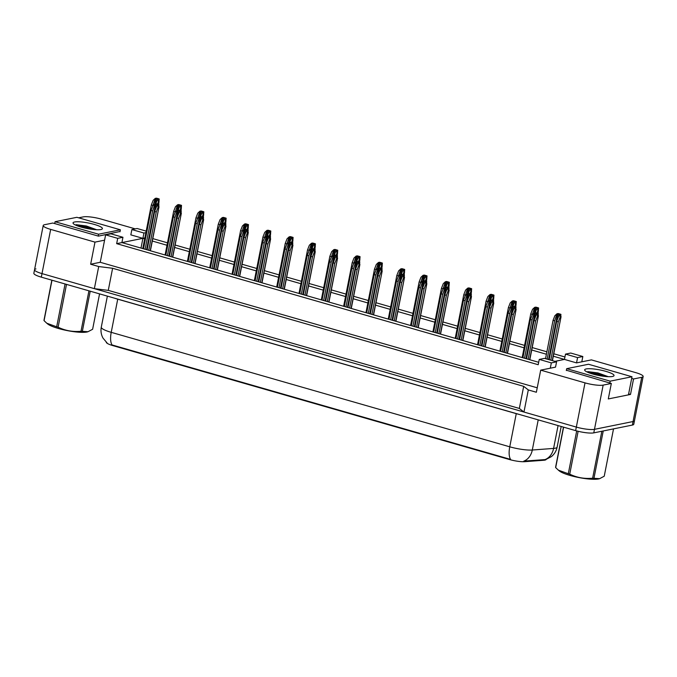 <?xml version="1.0" encoding="UTF-8"?>
<svg xmlns="http://www.w3.org/2000/svg" width="677" height="677" viewBox="0 0 677 677"><rect width="100%" height="100%" fill="white"/><g stroke="black" fill="none" stroke-linecap="round" stroke-linejoin="round"><path stroke-width="1.02" d="M546.161 459.421A12.389 2.344 -168.9 0 1 544.892 460.115A12.389 2.344 -168.9 0 1 543.783 460.258L524.675 461.689L524.802 461.045L545.654 459.556M566.378 370.234L611.331 383.461L603.156 385.111A13.768 2.606 -168.9 0 1 585.013 382.869L540.695 370.141L555.538 367.137L556.579 361.831L544.494 358.361L539.247 359.419L551.332 362.889L550.291 368.203M554.903 361.349L564.457 359.419L576.542 362.889L591.385 359.885L635.695 372.612A13.768 2.606 -168.9 0 1 643.15 376.488A13.768 2.606 -168.9 0 1 641.728 377.309L633.545 378.968L631.675 378.426M539.247 359.419L538.207 364.725L116.664 243.652L121.911 242.586L538.68 362.297M78.65 217.816L83.22 216.894A13.768 2.606 -168.9 0 1 101.364 219.136L135.265 228.877M537.233 387.803L100.238 262.287L104.58 240.183L94.983 242.121L50.673 229.393A13.768 2.606 -168.9 0 1 43.218 225.517A13.768 2.606 -168.9 0 1 44.64 224.696L52.823 223.038L98.427 236.138L120.049 231.475M146.198 231.111L137.118 228.504L131.871 229.562L130.83 234.868L142.915 238.338L121.911 242.586L122.952 237.28L110.867 233.81L105.62 234.877L117.705 238.346L116.664 243.652M152.79 238.609L167.473 242.823M175.115 245.015L189.797 249.238M197.43 251.429L212.113 255.644M219.746 257.835L234.428 262.058M242.07 264.25L256.744 268.464M264.385 270.656L279.068 274.879M286.701 277.071L301.383 281.285M309.017 283.477L323.699 287.7M331.341 289.891L346.023 294.106M353.656 296.298L368.339 300.52M375.972 302.712L390.654 306.926M398.288 309.118L412.97 313.341M420.612 315.533L435.294 319.747M442.927 321.939L457.61 326.162M465.243 328.353L479.925 332.568M487.558 334.76L502.241 338.982M509.883 341.174L524.565 345.388M532.198 347.58L546.881 351.803M553.786 353.783L564.931 356.982M144.683 238.846L142.915 238.338L144.861 237.949M565.498 354.113L577.583 357.583L582.838 356.517L570.745 353.047L565.498 354.113L564.457 359.419L553.304 356.212M546.398 354.232L531.724 350.017M524.083 347.826L509.4 343.603M501.767 341.411L487.085 337.197M479.451 335.005L464.769 330.782M457.127 328.59L442.445 324.376M434.812 322.184L420.129 317.962M412.496 315.77L397.814 311.555M390.18 309.364L375.498 305.141M367.856 302.949L353.174 298.735M345.541 296.543L330.858 292.32M323.225 290.128L308.543 285.914M300.91 283.722L286.227 279.499M278.585 277.308L263.903 273.093M256.27 270.902L241.587 266.679M233.954 264.487L219.272 260.273M211.639 258.081L196.956 253.858M189.315 251.666L174.632 247.452M166.999 245.26L152.317 241.037M643.15 376.488L634.476 420.713A13.768 2.606 -168.9 0 1 633.054 421.534L594.482 429.336A13.768 2.606 -168.9 0 1 576.33 427.085L523.964 412.048L519.344 408.443L108.278 290.374L94.365 288.656L41.999 273.61A13.768 2.606 -168.9 0 1 34.544 269.734A13.768 2.606 -168.9 0 1 35.966 268.913M100.238 262.287L90.65 264.233L94.983 242.121M90.65 264.233L98.707 266.543L94.365 288.656M98.707 266.543L112.61 268.27L108.278 290.374M112.61 268.27L523.685 386.339L519.344 408.443M523.685 386.339L528.305 389.935L523.964 412.048M528.305 389.935L536.362 392.254L540.695 370.141M633.545 378.968L630.507 394.446L608.293 398.939L611.331 383.461M106.289 342.274A12.389 2.344 -168.9 0 0 113.008 345.651L509.459 459.522A12.389 2.344 11.1 0 0 524.675 461.689M582.838 356.517L581.797 361.831M105.62 234.877L104.58 240.183M141.002 248.07L143.956 233.032L145.902 232.643M131.871 229.562L143.956 233.032M577.583 357.583L576.542 362.889M117.705 238.346L122.952 237.28M551.332 362.889L556.579 361.831M630.507 394.446L628.637 393.904M544.985 459.581L544.993 459.59A16.062 12.998 85.7 0 0 553.591 448.419A18.355 3.47 11.1 0 0 555.242 448.208A18.355 3.47 11.1 0 0 557.137 447.116L561.191 426.476M34.544 269.734L33.85 273.271A13.768 2.606 -168.9 0 0 41.305 277.147L575.636 430.623A13.768 2.606 -168.9 0 0 593.78 432.874L632.36 425.071A13.768 2.606 -168.9 0 0 633.782 424.251L634.476 420.713A13.768 2.606 -168.9 0 1 633.054 421.534L594.482 429.336A13.768 2.606 -168.9 0 1 576.33 427.085L41.999 273.61A13.768 2.606 -168.9 0 1 34.544 269.734L43.218 225.517M107.068 342.934L102.997 338.094C101.144 334.658 100.577 331.019 101.288 327.169A18.355 3.47 11.1 0 0 111.223 332.339A16.062 6.542 -74 0 0 112.069 344.948L510.602 459.412A16.062 6.542 106 0 1 509.756 446.812A18.355 3.47 11.1 0 0 532.3 450.019A16.062 12.998 85.7 0 1 523.77 461.155L524.802 461.045M560.92 314.356L560.768 317.098L560.099 317.234L558.288 321.854L556.672 321.389L559.388 314.466L560.92 314.356A2.293 0.432 11.1 0 0 560.201 314.111L558.99 313.764A2.293 0.432 11.1 0 0 558.102 313.544L556.976 313.773L554.658 320.805L547.143 359.123M554.658 320.805L553.05 320.348L545.535 358.658M557.374 313.891L559.388 314.466M556.672 321.389L549.157 359.699M558.288 321.854L550.773 360.164M552.44 360.638L561.072 316.633L552.237 360.587M553.05 320.348L554.861 315.736L556.976 313.773M560.099 317.234L559.794 314.585M538.291 313.468L538.139 316.218L537.47 316.354L535.659 320.966L534.043 320.5L536.759 313.586L538.291 313.468A2.293 0.432 11.1 0 0 537.572 313.223L536.362 312.876A2.293 0.432 11.1 0 0 535.473 312.664L534.348 312.892L532.029 319.925L524.514 358.226M532.029 319.925L530.421 319.459L522.906 357.761M534.745 313.002L536.759 313.586M534.043 320.5L526.528 358.802M535.659 320.966L528.145 359.267M529.812 359.749L538.443 315.744L529.609 359.69M530.421 319.459L532.232 314.847L534.348 312.892M537.47 316.354L537.166 313.696M612.473 376.48A14.962 2.826 -168.9 0 1 597.089 375.134A14.962 2.826 -168.9 0 1 584.826 370.421A14.962 2.826 -168.9 0 1 586.206 368.94A14.962 2.826 -168.9 0 1 604.349 370.945A14.962 2.826 -168.9 0 1 613.641 376.073A14.962 2.826 -168.9 0 1 612.473 376.48M608.284 376.683L597.952 372.934L587.729 371.622M588.491 364.251L566.683 368.669L610.189 381.159L631.996 376.75L588.491 364.251M607.337 376.64L597.876 373.459L586.849 371.868M605.103 376.446L597.732 374.161L588.415 372.57M566.319 370.531L566.683 368.669M628.451 394.86L631.996 376.75M609.825 383.03L610.189 381.159M599.424 478.724A21.571 4.079 -168.9 0 1 599.255 478.783A21.571 4.079 -168.9 0 1 570.068 475.449A21.571 4.079 -168.9 0 1 559.346 470.955L558.373 470.16M578.133 431.283L569.721 474.154A24.778 4.688 -168.9 0 1 569.01 473.951A24.778 4.688 -168.9 0 1 568.299 473.739L576.702 430.919M563.611 427.17L555.682 467.604L558.381 470.16L568.299 473.739M555.682 467.604A24.778 4.688 -168.9 0 1 555.589 467.274L563.459 427.128M603.241 430.961L593.957 478.292A24.778 4.688 -168.9 0 1 592.629 478.216L601.845 431.241M593.957 478.292L599.627 478.664L604.239 476.21L613.523 428.88M569.721 474.154C576.906 477.64 584.539 478.994 592.629 478.216M100.856 229.537A14.962 2.826 -168.9 0 1 85.471 228.183A14.962 2.826 -168.9 0 1 73.209 223.469A14.962 2.826 -168.9 0 1 74.588 221.988A14.962 2.826 -168.9 0 1 92.732 223.994A14.962 2.826 -168.9 0 1 102.024 229.122A14.962 2.826 -168.9 0 1 100.856 229.537M96.667 229.74L86.334 225.983L76.112 224.671M76.873 217.309L55.065 221.717L98.571 234.217L120.379 229.799L76.873 217.309M95.719 229.689L86.258 226.507L75.232 224.916M93.485 229.503L86.114 227.21L76.797 225.627M54.702 223.579L55.065 221.717M119.998 231.779L120.379 229.799M98.207 236.078L98.571 234.217M87.807 331.781A21.571 4.079 -168.9 0 1 87.638 331.832A21.571 4.079 -168.9 0 1 58.45 328.497A21.571 4.079 -168.9 0 1 47.728 324.004L46.755 323.208L56.682 326.796L65.077 283.976M66.507 284.391L58.104 327.203A24.778 4.688 -168.9 0 1 57.384 326.999A24.778 4.688 -168.9 0 1 56.682 326.796M51.994 280.219L44.064 320.653L46.755 323.208M44.064 320.653A24.778 4.688 -168.9 0 1 43.971 320.323L51.841 280.176M90.219 291.203L82.34 331.341A24.778 4.688 -168.9 0 1 81.003 331.265L88.941 290.831M82.34 331.341L88.01 331.713L92.622 329.267L99.561 293.886M58.104 327.203C65.288 330.689 72.921 332.043 81.003 331.265M535.253 312.706L537.073 308.06L538.604 307.942A2.293 0.432 11.1 0 0 537.885 307.697L536.675 307.35A2.293 0.432 11.1 0 0 535.786 307.138L534.652 307.366L532.257 314.822M532.342 314.399L530.734 313.933L522.179 357.558M535.058 307.476L537.073 308.06M536.912 313.036L537.783 310.828L538.452 310.692L537.936 313.333M538.604 307.942L538.13 313.409M530.734 313.933L532.545 309.321L534.652 307.366M537.783 310.828L537.479 308.17M512.929 306.3L514.757 301.646L516.289 301.536A2.293 0.432 11.1 0 0 515.561 301.29L514.359 300.943A2.293 0.432 11.1 0 0 513.462 300.723L512.337 300.952L509.942 308.407M510.026 307.993L508.419 307.527L499.854 351.143M512.743 301.07L514.757 301.646M514.596 306.622L515.459 304.422L516.136 304.278L515.612 306.926M516.289 301.536L515.815 306.994M508.419 307.527L510.221 302.915L512.337 300.952M515.459 304.422L515.155 301.764M490.613 299.886L492.441 295.24L493.965 295.13A2.293 0.432 11.1 0 0 493.245 294.876L492.035 294.529A2.293 0.432 11.1 0 0 491.147 294.317L490.021 294.546L487.626 302.001M487.711 301.578L486.094 301.113L477.539 344.737M490.427 294.656L492.441 295.24M492.281 300.216L493.144 298.007L493.821 297.872L493.296 300.512M493.965 295.13L493.491 300.588M486.094 301.113L487.905 296.501L490.021 294.546M493.144 298.007L492.839 295.35M468.298 293.479L470.117 288.825L471.649 288.715A2.293 0.432 11.1 0 0 470.93 288.47L469.72 288.123A2.293 0.432 11.1 0 0 468.831 287.903L467.705 288.131L465.311 295.587M465.387 295.172L463.779 294.707L455.223 338.322M468.103 288.25L470.117 288.825M469.956 293.801L470.828 291.601L471.497 291.457L470.98 294.106M471.649 288.715L471.175 294.173M463.779 294.707L465.59 290.094L467.705 288.131M470.828 291.601L470.523 288.944M515.976 307.062L515.823 309.804L515.146 309.939L513.344 314.551L511.727 314.094L514.444 307.172L515.976 307.062A2.293 0.432 11.1 0 0 515.256 306.816L514.046 306.469A2.293 0.432 11.1 0 0 513.158 306.249L512.024 306.478L509.713 313.51L502.199 351.82M509.713 313.51L508.105 313.053L500.591 351.355M512.43 306.596L514.444 307.172M511.727 314.094L504.213 352.395M513.344 314.551L505.829 352.861M507.496 353.335L516.128 309.338L507.293 353.284M508.105 313.053L509.916 308.441L512.024 306.478M515.146 309.939L514.85 307.29M493.66 300.647L493.508 303.398L492.831 303.533L491.02 308.145L489.412 307.68L492.128 300.766L493.66 300.647A2.293 0.432 11.1 0 0 492.932 300.402L491.722 300.055A2.293 0.432 11.1 0 0 490.833 299.843L489.708 300.072L487.398 307.104L479.883 345.405M487.398 307.104L485.781 306.639L478.267 344.94M490.114 300.182L492.128 300.766M489.412 307.68L481.897 345.981M491.02 308.145L483.505 346.446M485.172 346.929L493.804 302.924L484.977 346.869M485.781 306.639L487.592 302.027L489.708 300.072M492.831 303.533L492.526 300.876M471.336 294.241L471.184 296.983L470.515 297.118L468.704 301.739L467.096 301.273L469.804 294.351L471.336 294.241A2.293 0.432 11.1 0 0 470.617 293.996L469.406 293.649A2.293 0.432 11.1 0 0 468.518 293.429L467.392 293.657L465.082 300.69L457.567 338.999M465.082 300.69L463.466 300.233L455.951 338.534M467.79 293.776L469.804 294.351M467.096 301.273L459.581 339.575M468.704 301.739L461.189 340.04M462.856 340.514L471.488 296.518L462.662 340.463M463.466 300.233L465.277 295.621L467.392 293.657M470.515 297.118L470.21 294.47M445.974 287.065L447.802 282.419L449.333 282.309A2.293 0.432 11.1 0 0 448.614 282.055L447.404 281.708A2.293 0.432 11.1 0 0 446.515 281.497L445.381 281.725L442.986 289.181M443.071 288.757L441.463 288.292L432.908 331.916M445.788 281.835L447.802 282.419M447.641 287.395L448.504 285.186L449.181 285.051L448.665 287.7M449.333 282.309L448.859 287.767M441.463 288.292L443.274 283.68L445.381 281.725M448.504 285.186L448.208 282.537M423.658 280.659L425.486 276.004L427.018 275.894A2.293 0.432 11.1 0 0 426.29 275.649L425.088 275.302A2.293 0.432 11.1 0 0 424.191 275.082L423.066 275.311L420.671 282.766M420.755 282.351L419.139 281.886L410.584 325.502M423.472 275.429L425.486 276.004M425.325 280.98L426.188 278.78L426.865 278.636L426.341 281.285M427.018 275.894L426.544 281.353M419.139 281.886L420.95 277.274L423.066 275.311M426.188 278.78L425.884 276.123M401.343 274.244L403.162 269.598L404.694 269.488A2.293 0.432 11.1 0 0 403.974 269.234L402.764 268.887A2.293 0.432 11.1 0 0 401.876 268.676L400.75 268.904L398.355 276.36M398.44 275.937L396.824 275.471L388.268 319.095M401.148 269.014L403.162 269.598M403.01 274.574L403.873 272.366L404.541 272.23L404.025 274.879M404.694 269.488L404.22 274.947M396.824 275.471L398.635 270.859L400.75 268.904M403.873 272.366L403.568 269.717M449.02 287.827L448.868 290.577L448.199 290.712L446.388 295.324L444.772 294.859L447.489 287.945L449.02 287.827A2.293 0.432 11.1 0 0 448.301 287.581L447.091 287.234A2.293 0.432 11.1 0 0 446.202 287.023L445.077 287.251L442.758 294.283L435.243 332.585M442.758 294.283L441.15 293.818L433.635 332.119M445.474 287.361L447.489 287.945M444.772 294.859L437.257 333.169M446.388 295.324L438.874 333.626M440.541 334.108L449.173 290.111L440.338 334.049M441.15 293.818L442.961 289.206L445.077 287.251M448.199 290.712L447.895 288.055M426.705 281.42L426.552 284.162L425.875 284.298L424.064 288.918L422.456 288.453L425.173 281.53L426.705 281.42A2.293 0.432 11.1 0 0 425.977 281.175L424.775 280.828A2.293 0.432 11.1 0 0 423.878 280.608L422.753 280.837L420.442 287.869L412.928 326.179M420.442 287.869L418.835 287.412L411.32 325.713M423.159 280.955L425.173 281.53M422.456 288.453L414.942 326.754M424.064 288.918L416.55 327.219M418.225 327.693L426.857 283.697L418.022 327.643M418.835 287.412L420.645 282.8L422.753 280.837M425.875 284.298L425.579 281.649M404.381 275.014L404.237 277.756L403.56 277.892L401.749 282.504L400.141 282.038L402.857 275.124L404.381 275.014A2.293 0.432 11.1 0 0 403.661 274.76L402.451 274.413A2.293 0.432 11.1 0 0 401.563 274.202L400.437 274.43L398.127 281.463L390.612 319.764M398.127 281.463L396.51 280.997L388.996 319.299M400.843 274.54L402.857 275.124M400.141 282.038L392.626 320.348M401.749 282.504L394.234 320.805M395.901 321.287L404.533 277.291L395.707 321.228M396.51 280.997L398.321 276.385L400.437 274.43M403.56 277.892L403.255 275.234M379.027 267.838L380.846 263.184L382.378 263.074A2.293 0.432 11.1 0 0 381.659 262.828L380.449 262.481A2.293 0.432 11.1 0 0 379.56 262.261L378.435 262.49L376.04 269.945M376.116 269.531L374.508 269.065L365.952 312.681M378.832 262.608L380.846 263.184M380.686 268.16L381.557 265.959L382.226 265.824L381.71 268.464M382.378 263.074L381.904 268.532M374.508 269.065L376.319 264.453L378.435 262.49M381.557 265.959L381.253 263.302M356.703 261.424L358.531 256.778L360.062 256.668A2.293 0.432 11.1 0 0 359.343 256.414L358.133 256.067A2.293 0.432 11.1 0 0 357.244 255.855L356.11 256.084L353.716 263.539M353.8 263.116L352.192 262.651L343.628 306.275M356.517 256.202L358.531 256.778M358.37 261.754L359.233 259.545L359.91 259.409L359.394 262.058M360.062 256.668L359.589 262.126M352.192 262.651L354.003 258.039L356.11 256.084M359.233 259.545L358.937 256.896M334.387 255.017L336.215 250.363L337.747 250.253A2.293 0.432 11.1 0 0 337.019 250.008L335.809 249.661A2.293 0.432 11.1 0 0 334.92 249.441L333.795 249.669L331.4 257.125M331.485 256.71L329.868 256.245L321.313 299.86M334.201 249.788L336.215 250.363M336.054 255.339L336.918 253.139L337.595 253.003L337.07 255.644M337.747 250.253L337.273 255.711M329.868 256.245L331.679 251.632L333.795 249.669M336.918 253.139L336.613 250.482M312.072 248.603L313.891 243.957L315.423 243.847A2.293 0.432 11.1 0 0 314.703 243.593L313.493 243.246A2.293 0.432 11.1 0 0 312.605 243.035L311.479 243.263L309.084 250.718M309.169 250.295L307.553 249.83L298.997 293.454M311.877 243.382L313.891 243.957M313.739 248.933L314.602 246.724L315.27 246.589L314.754 249.238M315.423 243.847L314.949 249.305M307.553 249.83L309.364 245.218L311.479 243.263M314.602 246.724L314.297 244.075M289.756 242.197L291.575 237.542L293.107 237.432A2.293 0.432 11.1 0 0 292.388 237.187L291.178 236.84A2.293 0.432 11.1 0 0 290.289 236.62L289.164 236.848L286.769 244.304M286.845 243.889L285.237 243.424L276.681 287.04M289.561 236.967L291.575 237.542M291.415 242.518L292.286 240.318L292.955 240.183L292.439 242.823M293.107 237.432L292.633 242.891M285.237 243.424L287.048 238.812L289.164 236.848M292.286 240.318L291.982 237.661M382.065 268.6L381.913 271.342L381.244 271.485L379.433 276.098L377.825 275.632L380.533 268.71L382.065 268.6A2.293 0.432 11.1 0 0 381.346 268.354L380.135 268.007A2.293 0.432 11.1 0 0 379.247 267.787L378.121 268.016L375.811 275.057L368.296 313.358M375.811 275.057L374.195 274.591L366.68 312.892M378.519 268.134L380.533 268.71M377.825 275.632L370.311 313.933M379.433 276.098L371.918 314.399M373.586 314.873L382.217 270.876L373.391 314.822M374.195 274.591L376.006 269.979L378.121 268.016M381.244 271.485L380.939 268.828M359.749 262.194L359.597 264.935L358.928 265.071L357.117 269.683L355.501 269.218L358.218 262.304L359.749 262.194A2.293 0.432 11.1 0 0 359.03 261.94L357.82 261.593A2.293 0.432 11.1 0 0 356.931 261.381L355.797 261.61L353.487 268.642L345.972 306.943M353.487 268.642L351.879 268.177L344.365 306.486M356.204 261.72L358.218 262.304M355.501 269.218L347.986 307.527M357.117 269.683L349.603 307.984M351.27 308.467L359.902 264.47L351.067 308.407M351.879 268.177L353.69 263.565L355.797 261.61M358.928 265.071L358.624 262.414M337.434 255.779L337.281 258.521L336.604 258.665L334.793 263.277L333.186 262.811L335.902 255.889L337.434 255.779A2.293 0.432 11.1 0 0 336.706 255.534L335.504 255.187A2.293 0.432 11.1 0 0 334.607 254.967L333.482 255.195L331.171 262.236L323.657 300.537M331.171 262.236L329.564 261.771L322.049 300.072M333.888 255.314L335.902 255.889M333.186 262.811L325.671 301.113M334.793 263.277L327.279 301.578M328.954 302.052L337.586 258.055L328.751 302.001M329.564 261.771L331.366 257.158L333.482 255.195M336.604 258.665L336.3 256.008M315.11 249.373L314.966 252.115L314.289 252.25L312.478 256.862L310.87 256.397L313.586 249.483L315.11 249.373A2.293 0.432 11.1 0 0 314.39 249.119L313.18 248.772A2.293 0.432 11.1 0 0 312.292 248.561L311.166 248.789L308.856 255.821L301.341 294.123M308.856 255.821L307.24 255.356L299.725 293.666M311.572 248.899L313.586 249.483M310.87 256.397L303.355 294.707M312.478 256.862L304.963 295.164M306.63 295.646L315.262 251.649L306.436 295.587M307.24 255.356L309.05 250.744L311.166 248.789M314.289 252.25L313.984 249.601M292.794 242.958L292.642 245.7L291.973 245.844L290.162 250.456L288.554 249.991L291.262 243.068L292.794 242.958A2.293 0.432 11.1 0 0 292.075 242.713L290.865 242.366A2.293 0.432 11.1 0 0 289.976 242.146L288.851 242.374L286.532 249.415L279.017 287.717M286.532 249.415L284.924 248.95L277.409 287.251M289.248 242.493L291.262 243.068M288.554 249.991L281.04 288.292M290.162 250.456L282.647 288.757M284.315 289.231L292.946 245.235L284.112 289.181M284.924 248.95L286.735 244.338L288.851 242.374M291.973 245.844L291.669 243.187M267.432 235.782L269.26 231.136L270.792 231.026A2.293 0.432 11.1 0 0 270.064 230.772L268.862 230.425A2.293 0.432 11.1 0 0 267.974 230.214L266.84 230.442L264.445 237.898M264.529 237.475L262.921 237.009L254.357 280.633M267.246 230.561L269.26 231.136M269.099 236.112L269.962 233.903L270.639 233.768L270.123 236.417M270.792 231.026L270.318 236.485M262.921 237.009L264.732 232.397L266.84 230.442M269.962 233.903L269.666 231.255M245.116 229.376L246.944 224.722L248.467 224.612A2.293 0.432 11.1 0 0 247.748 224.366L246.538 224.019A2.293 0.432 11.1 0 0 245.649 223.799L244.524 224.028L242.129 231.492M242.214 231.069L240.597 230.603L232.042 274.219M244.93 224.146L246.944 224.722M246.783 229.698L247.647 227.497L248.324 227.362L247.799 230.002M248.467 224.612L248.002 230.07M240.597 230.603L242.408 225.991L244.524 224.028M247.647 227.497L247.342 224.84M222.801 222.961L224.62 218.316L226.152 218.206A2.293 0.432 11.1 0 0 225.433 217.952L224.222 217.605A2.293 0.432 11.1 0 0 223.334 217.393L222.208 217.622L219.813 225.077M219.898 224.654L218.282 224.197L209.726 267.813M222.606 217.74L224.62 218.316M224.468 223.292L225.331 221.083L226 220.947L225.483 223.596M226.152 218.206L225.678 223.664M218.282 224.197L220.093 219.576L222.208 217.622M225.331 221.083L225.026 218.434M200.485 216.555L202.305 211.901L203.836 211.791A2.293 0.432 11.1 0 0 203.117 211.546L201.907 211.199A2.293 0.432 11.1 0 0 201.018 210.987L199.884 211.207L197.498 218.671M197.574 218.248L195.966 217.782L187.411 261.398M200.29 211.326L202.305 211.901M202.144 216.877L203.015 214.677L203.684 214.541L203.168 217.182M203.836 211.791L203.362 217.258M195.966 217.782L197.777 213.17L199.884 211.207M203.015 214.677L202.711 212.019M178.161 210.141L179.989 205.495L181.521 205.385A2.293 0.432 11.1 0 0 180.793 205.131L179.591 204.784A2.293 0.432 11.1 0 0 178.694 204.572L177.569 204.801L175.174 212.256M175.258 211.833L173.65 211.376L165.086 254.992M177.975 204.919L179.989 205.495M179.828 210.471L180.691 208.262L181.368 208.127L180.852 210.775M181.521 205.385L181.047 210.843M173.65 211.376L175.453 206.756L177.569 204.801M180.691 208.262L180.387 205.613M155.845 203.735L157.673 199.089L159.197 198.97A2.293 0.432 11.1 0 0 158.477 198.725L157.267 198.378A2.293 0.432 11.1 0 0 156.379 198.166L155.253 198.386L152.858 205.85M152.943 205.427L151.326 204.962L142.771 248.577M155.659 198.505L157.673 199.089M157.513 204.065L158.376 201.856L159.053 201.721L158.528 204.361M159.197 198.97L158.731 204.437M151.326 204.962L153.137 200.35L155.253 198.386M158.376 201.856L158.071 199.199M270.478 236.552L270.326 239.294L269.658 239.43L267.847 244.042L266.23 243.576L268.947 236.662L270.478 236.552A2.293 0.432 11.1 0 0 269.759 236.298L268.549 235.951A2.293 0.432 11.1 0 0 267.66 235.74L266.526 235.968L264.216 243.001L256.701 281.302M264.216 243.001L262.608 242.535L255.094 280.845M266.933 236.087L268.947 236.662M266.23 243.576L258.716 281.886M267.847 244.042L260.332 282.343M261.999 282.825L270.631 238.829L261.796 282.766M262.608 242.535L264.419 237.923L266.526 235.968M269.658 239.43L269.353 236.781M248.163 230.138L248.01 232.888L247.333 233.023L245.523 237.635L243.915 237.17L246.631 230.248L248.163 230.138A2.293 0.432 11.1 0 0 247.435 229.892L246.233 229.545A2.293 0.432 11.1 0 0 245.336 229.325L244.211 229.554L241.901 236.595L234.386 274.896M241.901 236.595L240.293 236.129L232.778 274.43M244.617 229.672L246.631 230.248M243.915 237.17L236.4 275.471M245.523 237.635L238.008 275.937M239.683 276.411L248.315 232.414L239.48 276.36M240.293 236.129L242.095 231.517L244.211 229.554M247.333 233.023L247.029 230.366M225.839 223.732L225.695 226.473L225.018 226.609L223.207 231.221L221.599 230.755L224.315 223.842L225.839 223.732A2.293 0.432 11.1 0 0 225.119 223.478L223.909 223.131A2.293 0.432 11.1 0 0 223.021 222.919L221.895 223.148L219.585 230.18L212.07 268.481M219.585 230.18L217.969 229.715L210.454 268.024M222.301 223.266L224.315 223.842M221.599 230.755L214.084 269.065M223.207 231.221L215.692 269.522M217.359 270.005L225.991 226.008L217.165 269.945M217.969 229.715L219.78 225.102L221.895 223.148M225.018 226.609L224.713 223.96M203.523 217.317L203.371 220.067L202.702 220.203L200.891 224.815L199.275 224.349L201.991 217.427L203.523 217.317A2.293 0.432 11.1 0 0 202.804 217.072L201.594 216.725A2.293 0.432 11.1 0 0 200.705 216.505L199.58 216.733L197.261 223.774L189.746 262.075M197.261 223.774L195.653 223.308L188.138 261.61M199.977 216.852L201.991 217.427M199.275 224.349L191.76 262.651M200.891 224.815L193.377 263.116M195.044 263.59L203.675 219.593L194.841 263.539M195.653 223.308L197.464 218.696L199.58 216.733M202.702 220.203L202.398 217.545M181.208 210.911L181.055 213.653L180.378 213.788L178.576 218.4L176.959 217.943L179.676 211.021L181.208 210.911A2.293 0.432 11.1 0 0 180.488 210.657L179.278 210.31A2.293 0.432 11.1 0 0 178.389 210.098L177.256 210.327L174.945 217.359L167.431 255.661M174.945 217.359L173.337 216.894L165.823 255.204M177.662 210.445L179.676 211.021M176.959 217.943L169.445 256.245M178.576 218.4L171.061 256.701M172.728 257.184L181.36 213.187L172.525 257.125M173.337 216.894L175.148 212.282L177.256 210.327M180.378 213.788L180.082 211.139M158.892 204.496L158.74 207.247L158.063 207.382L156.252 211.994L154.644 211.529L157.36 204.606L158.892 204.496A2.293 0.432 11.1 0 0 158.164 204.251L156.962 203.904A2.293 0.432 11.1 0 0 156.065 203.684L154.94 203.912L152.63 210.953L145.115 249.254M152.63 210.953L151.013 210.488L143.499 248.789M155.346 204.031L157.36 204.606M154.644 211.529L147.129 249.83M156.252 211.994L148.737 250.295M150.404 250.778L159.044 206.773L150.209 250.718M151.013 210.488L152.824 205.876L154.94 203.912M158.063 207.382L157.758 204.725M543.783 460.258L543.91 459.615M50.673 229.393L41.305 277.147M585.013 382.869L575.636 430.623M603.156 385.111L593.78 432.874M641.728 377.309L632.36 425.071M509.459 459.522L509.544 459.091M113.008 345.651L113.093 345.219M538.215 419.875L532.3 450.019L553.591 448.419L558.076 425.579M117.739 299.107A4.587 1.87 106 0 1 117.722 299.175L111.223 332.339L509.756 446.812L516.263 413.647L117.722 299.175A18.355 3.47 -168.9 0 1 114.768 298.252M519.53 414.51A18.355 3.47 -168.9 0 1 516.263 413.647A4.587 1.87 106 0 0 516.272 413.571M557.577 313.849L548.615 359.546M558.187 313.925L556.765 321.169M534.948 312.96L525.987 358.649M535.558 313.036L534.136 320.28M535.262 307.443L534.161 313.062M535.862 307.51L534.83 312.791M512.946 301.028L511.837 306.656M513.547 301.104L512.514 306.385M490.622 294.622L489.522 300.241M491.231 294.69L490.19 299.97M468.306 288.207L467.206 293.835M468.916 288.284L467.875 293.564M512.633 306.554L503.671 352.235M513.234 306.63L511.812 313.874M490.317 300.148L481.347 345.829M490.918 300.216L489.496 307.46M467.993 293.733L459.031 339.414M468.602 293.81L467.181 301.053M445.991 281.801L444.882 287.42M446.592 281.869L445.559 287.15M423.675 275.387L422.566 281.014M424.276 275.463L423.243 280.743M401.351 268.981L400.251 274.6M401.96 269.057L400.919 274.329M445.678 287.327L436.716 333.008M446.278 287.395L444.865 294.639M423.362 280.913L414.4 326.602M423.963 280.989L422.541 288.233M401.038 274.507L392.076 320.187M401.647 274.574L400.225 281.818M379.035 262.566L377.935 268.194M379.645 262.642L378.604 267.923M356.72 256.16L355.611 261.779M357.321 256.236L356.288 261.508M334.404 249.745L333.296 255.373M335.005 249.821L333.973 255.102M312.08 243.339L310.98 248.958M312.689 243.415L311.648 248.687M289.764 236.925L288.664 242.552M290.365 237.001L289.333 242.281M378.722 268.092L369.76 313.781M379.332 268.168L377.91 275.412M356.407 261.686L347.445 307.366M357.007 261.754L355.594 268.997M334.091 255.271L325.129 300.96M334.692 255.347L333.27 262.591M311.767 248.865L302.805 294.546M312.376 248.933L310.955 256.177M289.451 242.451L280.49 288.14M290.061 242.527L288.639 249.771M267.449 230.518L266.34 236.138M268.05 230.595L267.017 235.867M245.125 224.104L244.025 229.731M245.734 224.18L244.702 229.461M222.809 217.698L221.709 223.317M223.418 217.774L222.378 223.046M200.494 211.283L199.393 216.911M201.094 211.359L200.062 216.64M178.178 204.877L177.069 210.496M178.779 204.953L177.746 210.225M155.854 198.463L154.754 204.09M156.463 198.539L155.431 203.819M267.136 236.045L258.174 281.725M267.737 236.121L266.315 243.356M244.82 229.63L235.858 275.319M245.421 229.706L243.999 236.95M222.496 223.224L213.534 268.904M223.105 223.3L221.684 230.535M200.18 216.809L191.219 262.498M200.79 216.885L199.368 224.129M177.865 210.403L168.903 256.084M178.466 210.479L177.044 217.723M155.549 203.989L146.579 249.678M156.15 204.065L154.728 211.309M545.882 459.514L551.391 456.611C554.421 454.132 556.342 450.958 557.137 447.116M101.288 327.169L107.372 296.128"/></g></svg>
